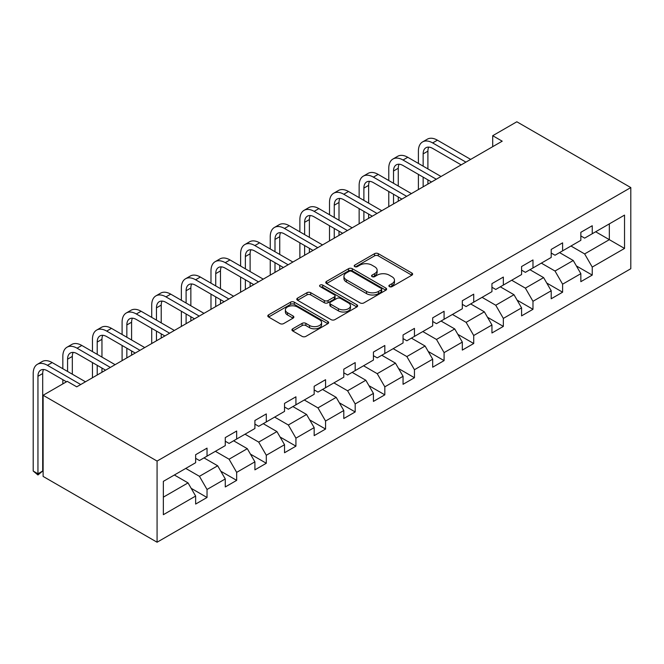 <?xml version="1.0" encoding="UTF-8"?>
<svg xmlns="http://www.w3.org/2000/svg" width="664" height="664" viewBox="0 0 664 664"><rect width="100%" height="100%" fill="white"/><g stroke="black" fill="none" stroke-linecap="round" stroke-linejoin="round"><path stroke-width="1" d="M389.436 286.632A1.843 1.062 0 0 0 392.042 286.632L411.854 275.195A2.639 1.519 0 0 0 412.626 274.116A2.639 1.519 0 0 0 411.854 273.045L378.297 253.665A2.639 1.519 0 0 0 374.562 253.665L354.759 265.102A1.843 1.062 0 0 0 354.219 265.857A1.843 1.062 0 0 0 354.759 266.613A1.843 1.062 0 0 0 357.365 266.613L359.929 265.127A8.441 4.872 0 0 1 371.865 265.127L374.662 266.745A8.441 4.872 0 0 1 377.127 270.19A8.441 4.872 0 0 1 374.662 273.634L372.097 275.112A1.843 1.062 0 0 0 371.558 275.867A1.843 1.062 0 0 0 372.097 276.622A1.843 1.062 0 0 0 374.703 276.622L377.268 275.137A8.441 4.872 0 0 1 389.204 275.137L392.001 276.755A8.441 4.872 0 0 1 394.474 280.2A8.441 4.872 0 0 1 392.001 283.644L389.436 285.122A1.843 1.062 0 0 0 388.897 285.877A1.843 1.062 0 0 0 389.436 286.632L389.436 285.122M292.716 328.796A2.639 1.519 0 0 0 291.944 329.875A2.639 1.519 0 0 0 292.716 330.954L302.137 336.391A2.639 1.519 0 0 0 305.863 336.391L327.867 323.683A2.639 1.519 0 0 0 328.638 322.613A2.639 1.519 0 0 0 327.867 321.534L294.301 302.161A2.639 1.519 0 0 0 290.575 302.161L268.571 314.861A2.639 1.519 0 0 0 267.799 315.939A2.639 1.519 0 0 0 268.571 317.01L279.951 323.575A2.639 1.519 0 0 0 283.677 323.575L293.09 318.139A2.639 1.519 0 0 0 293.861 317.068A2.639 1.519 0 0 0 293.09 315.989L287.454 312.736A7.055 4.075 0 0 1 285.387 309.856A7.055 4.075 0 0 1 289.736 306.096A7.055 4.075 0 0 1 297.422 306.976L319.517 319.733A7.055 4.075 0 0 1 321.583 322.613A7.055 4.075 0 0 1 317.234 326.373A7.055 4.075 0 0 1 309.548 325.493L305.863 323.36A2.639 1.519 0 0 0 302.137 323.36L292.716 328.796L292.716 330.954M630.8 187.572L516.833 121.778L492.713 135.705L502.208 141.183L76.733 386.83L67.238 381.352L43.118 395.271L157.077 461.073L630.8 187.572L630.8 268.729L157.077 542.222L157.077 461.073M360.12 302.909A2.639 1.519 0 0 0 363.847 302.909L385.85 290.209A2.639 1.519 0 0 0 386.622 289.13A2.639 1.519 0 0 0 385.85 288.06L352.285 268.679A2.639 1.519 0 0 0 348.558 268.679L326.555 281.387A2.639 1.519 0 0 0 325.783 282.457A2.639 1.519 0 0 0 326.555 283.536L360.12 302.909M320.861 287.031A1.843 1.062 0 0 1 322.737 287.288L322.737 285.097L356.858 304.793A2.639 1.519 0 0 1 357.63 305.872A2.639 1.519 0 0 1 356.858 306.951L334.855 319.65A2.639 1.519 0 0 1 331.128 319.65L297.563 300.277L297.563 298.119A2.639 1.519 0 0 0 296.791 299.198A2.639 1.519 0 0 0 297.563 300.277M297.563 298.119L306.984 292.683A2.639 1.519 0 0 1 310.711 292.683L324.322 300.543A2.639 1.519 0 0 0 328.049 300.543L334.299 296.941A2.639 1.519 0 0 0 335.071 295.862A2.639 1.519 0 0 0 334.299 294.783L320.123 286.607A1.843 1.062 0 0 1 319.583 285.852A1.843 1.062 0 0 1 320.72 284.864A1.843 1.062 0 0 1 322.737 285.097M191.174 488.322L207.035 497.485L207.035 489.476L225.27 478.951L225.27 486.953L236.666 480.371L236.666 472.37L254.901 461.837L254.901 469.846L266.297 463.264L266.297 455.263L284.532 444.731L284.532 452.74L295.928 446.158L295.928 438.157L314.163 427.624L314.163 435.634L325.559 429.052L325.559 421.042L343.794 410.518L343.794 418.527L355.19 411.946L355.19 403.936L373.425 393.412L373.425 401.413L384.821 394.839L384.821 386.83L403.056 376.305L403.056 384.307L414.452 377.733L414.452 369.723L432.687 359.199L432.687 367.2L444.083 360.618L444.083 352.617L462.318 342.093L462.318 350.094L473.714 343.512L473.714 335.511L491.949 324.978L491.949 332.988L503.345 326.406L503.345 318.405L521.58 307.872L521.58 315.881L532.976 309.299L532.976 301.298L551.211 290.766L551.211 298.775L562.607 292.193L562.607 284.184L580.842 273.659L580.842 281.669L592.238 275.087L592.238 267.077L624.534 248.436L624.534 215.103L609.336 223.876L609.336 239.662L624.534 248.436M207.035 497.485L195.639 504.059L195.639 496.058L163.352 514.7L163.352 481.358L195.639 462.717L195.639 454.716L207.035 448.134L207.035 456.135L225.27 445.61L225.27 437.601L236.666 431.027L236.666 439.029L254.901 428.504L254.901 420.495L266.297 413.921L266.297 421.922L284.532 411.398L284.532 403.388L295.928 396.806L295.928 404.816L314.163 394.291L314.163 386.282L325.559 379.7L325.559 387.71L343.794 377.177L343.794 369.176L355.19 362.594L355.19 370.603L373.425 360.071L373.425 352.069L384.821 345.488L384.821 353.497L403.056 342.964L403.056 334.963L414.452 328.381L414.452 336.382L432.687 325.858L432.687 317.857L444.083 311.275L444.083 319.276L462.318 308.752L462.318 300.742L473.714 294.169L473.714 302.17L491.949 291.645L491.949 283.636L503.345 277.062L503.345 285.063L521.58 274.539L521.58 266.53L532.976 259.948L532.976 267.957L551.211 257.433L551.211 249.423L562.607 242.841L562.607 250.851L580.842 240.318L580.842 232.317L592.238 225.735L592.238 233.745L624.534 215.103M203.997 457.894L217.676 465.788L199.441 476.32L185.762 468.419M195.639 458.334L199.441 460.526L207.035 456.135M199.441 476.32L207.035 489.476M217.676 465.788L225.27 478.951M233.628 440.788L247.307 448.681L229.072 459.206L215.393 451.312M225.27 441.228L229.072 443.419L236.666 439.029M229.072 459.206L236.666 472.37M247.307 448.681L254.901 461.837M263.259 423.682L276.938 431.575L258.703 442.099L245.024 434.206M254.901 424.113L258.703 426.313L266.297 421.922M258.703 442.099L266.297 455.263M276.938 431.575L284.532 444.731M292.89 406.567L306.569 414.469L288.334 424.993L274.655 417.1M284.532 407.007L288.334 409.207L295.928 404.816M288.334 424.993L295.928 438.157M306.569 414.469L314.163 427.624M322.521 389.461L336.2 397.362L317.965 407.887L304.286 399.994M314.163 389.901L317.965 392.092L325.559 387.71M317.965 407.887L325.559 421.042M336.2 397.362L343.794 410.518M352.152 372.355L365.831 380.248L347.596 390.781L333.917 382.887M343.794 372.794L347.596 374.986L355.19 370.603M347.596 390.781L355.19 403.936M365.831 380.248L373.425 393.412M381.783 355.248L395.462 363.142L377.227 373.674L363.548 365.773M373.425 355.688L377.227 357.879L384.821 353.497M377.227 373.674L384.821 386.83M395.462 363.142L403.056 376.305M411.414 338.142L425.093 346.035L406.858 356.568L393.179 348.666M403.056 338.582L406.858 340.773L414.452 336.382M406.858 356.568L414.452 369.723M425.093 346.035L432.687 359.199M441.045 321.036L454.724 328.929L436.489 339.453L422.81 331.56M432.687 321.476L436.489 323.667L444.083 319.276M436.489 339.453L444.083 352.617M454.724 328.929L462.318 342.093M470.676 303.929L484.355 311.823L466.12 322.347L452.441 314.454M462.318 304.361L466.12 306.56L473.714 302.17M466.12 322.347L473.714 335.511M484.355 311.823L491.949 324.978M500.307 286.815L513.986 294.716L495.751 305.241L482.072 297.347M491.949 287.255L495.751 289.454L503.345 285.063M495.751 305.241L503.345 318.405M513.986 294.716L521.58 307.872M529.938 269.708L543.617 277.61L525.382 288.134L511.703 280.241M521.58 270.148L525.382 272.34L532.976 267.957M525.382 288.134L532.976 301.298M543.617 277.61L551.211 290.766M559.569 252.602L573.248 260.504L555.013 271.028L541.334 263.135M551.211 253.042L555.013 255.233L562.607 250.851M555.013 271.028L562.607 284.184M573.248 260.504L580.842 273.659M595.658 231.769L609.336 239.662L584.644 253.922L570.965 246.02M580.842 235.936L584.644 238.127L592.238 233.745M584.644 253.922L592.238 267.077M43.118 395.271L43.118 476.428L157.077 542.222M492.713 135.705L492.713 146.669M163.352 497.153L188.045 482.894L174.366 475.001M188.045 482.894L195.639 496.058M576.385 265.932L592.238 275.087M546.754 283.038L562.607 292.193M517.115 300.145L532.976 309.299M487.484 317.251L503.345 326.406M457.853 334.357L473.714 343.512M428.222 351.463L444.083 360.618M398.591 368.57L414.452 377.733M368.96 385.684L384.821 394.839M339.329 402.791L355.19 411.946M309.698 419.897L325.559 429.052M280.067 437.003L295.928 446.158M250.436 454.11L266.297 463.264M220.805 471.216L236.666 480.371M390.175 286.889L392.001 285.835A8.441 4.872 0 0 0 394.474 282.391L394.474 280.2M377.127 270.19L377.127 272.381A8.441 4.872 0 0 1 374.662 275.826L372.836 276.88M411.821 275.211L378.297 255.856A2.639 1.519 0 0 0 374.562 255.856L355.497 266.87M385.809 290.226L352.285 270.879A2.639 1.519 0 0 0 348.558 270.879L326.597 283.553M381.186 289.886A1.843 1.062 0 0 0 381.725 289.13A1.843 1.062 0 0 0 381.186 288.383L351.729 271.377A1.843 1.062 0 0 0 349.115 271.377L346.417 272.937A8.441 4.872 0 0 0 343.944 276.382A8.441 4.872 0 0 0 346.417 279.826L366.553 291.446A8.441 4.872 0 0 0 378.48 291.446L381.186 289.886L381.186 292.077A1.843 1.062 0 0 0 381.725 291.33L381.725 289.13M343.944 276.382L343.944 278.573A8.441 4.872 0 0 0 346.417 282.017L346.417 279.826M381.186 292.077L378.48 293.637A8.441 4.872 0 0 1 366.553 293.637L346.417 282.017M297.605 300.294L306.984 294.882L306.984 292.683M335.071 295.862L335.071 298.053A2.639 1.519 0 0 1 334.299 299.132L328.049 302.734A2.639 1.519 0 0 1 324.322 302.734L310.711 294.882A2.639 1.519 0 0 0 306.984 294.882M322.737 287.288L356.817 306.967M338.441 308.694A7.055 4.075 0 0 0 346.127 309.582A7.055 4.075 0 0 0 350.484 305.822A7.055 4.075 0 0 0 348.417 302.942L340.632 298.443A2.639 1.519 0 0 0 336.905 298.443L330.655 302.054A2.639 1.519 0 0 0 329.883 303.124A2.639 1.519 0 0 0 330.655 304.203L338.441 308.694L338.441 310.893A7.055 4.075 0 0 0 346.127 311.773A7.055 4.075 0 0 0 350.484 308.013L350.484 305.822M329.883 303.124L329.883 305.324A2.639 1.519 0 0 0 330.655 306.394L330.655 304.203M338.441 310.893L330.655 306.394M321.583 322.613L321.583 324.804A7.055 4.075 0 0 1 317.234 328.564A7.055 4.075 0 0 1 309.548 327.684L305.863 325.559A2.639 1.519 0 0 0 302.137 325.559L292.758 330.971M285.387 309.856L285.387 312.047A7.055 4.075 0 0 0 287.454 314.927L287.454 312.736M293.056 318.164L287.454 314.927M327.825 323.708L294.301 304.353A2.639 1.519 0 0 0 290.575 304.353L268.613 317.035M418.403 163.427L418.403 151.143A20.144 11.628 60 0 1 422.578 141.922L427.325 139.183A20.144 11.628 60 0 1 437.402 140.179L470.676 159.393M422.578 141.922A20.144 11.628 60 0 1 432.654 142.918L465.929 162.132M461.181 164.871L432.654 148.404A13.429 7.752 -120 0 0 425.939 147.74A13.429 7.752 -120 0 0 423.151 153.882L423.151 166.166M428.745 147.118A13.429 7.752 -120 0 0 427.906 151.143L427.906 168.905M423.151 177.13L423.151 186.825M427.906 179.878L427.906 184.086M418.403 189.572L418.403 174.391M388.772 180.533L388.772 168.249A20.144 11.628 60 0 1 392.947 159.028L397.694 156.289A20.144 11.628 60 0 1 407.771 157.285L441.045 176.499M392.947 159.028A20.144 11.628 60 0 1 403.023 160.024L436.298 179.238M431.55 181.977L403.023 165.51A13.429 7.752 -120 0 0 396.308 164.846A13.429 7.752 -120 0 0 393.52 170.997L393.52 183.272M399.114 164.224A13.429 7.752 -120 0 0 398.267 168.249L398.267 186.02M393.52 194.245L393.52 203.939M398.267 196.984L398.267 201.192M388.772 206.678L388.772 191.498M359.141 197.64L359.141 185.356A20.144 11.628 60 0 1 363.316 176.134L368.063 173.395A20.144 11.628 60 0 1 378.14 174.391L411.414 193.606M363.316 176.134A20.144 11.628 60 0 1 373.392 177.13L406.667 196.345M401.919 199.092L373.392 182.617A13.429 7.752 -120 0 0 366.669 181.953A13.429 7.752 -120 0 0 363.889 188.103L363.889 200.379M369.483 181.33A13.429 7.752 -120 0 0 368.636 185.356L368.636 203.126M363.889 211.351L363.889 221.046M368.636 214.09L368.636 218.298M359.141 223.785L359.141 208.604M329.51 214.746L329.51 202.47A20.144 11.628 60 0 1 333.685 193.241L338.433 190.502A20.144 11.628 60 0 1 348.509 191.498L381.783 210.712M333.685 193.241A20.144 11.628 60 0 1 343.761 194.245L377.036 213.451M372.288 216.198L343.761 199.723A13.429 7.752 -120 0 0 337.038 199.059A13.429 7.752 -120 0 0 334.258 205.209L334.258 217.493M339.852 198.436A13.429 7.752 -120 0 0 339.005 202.47L339.005 220.232M334.258 228.457L334.258 238.152M339.005 231.196L339.005 235.405M329.51 240.891L329.51 225.718M299.879 231.852L299.879 219.577A20.144 11.628 60 0 1 304.054 210.347L308.801 207.608A20.144 11.628 60 0 1 318.878 208.604L352.152 227.818M304.054 210.347A20.144 11.628 60 0 1 314.13 211.351L347.405 230.557M342.657 233.305L314.13 216.829A13.429 7.752 -120 0 0 307.407 216.165A13.429 7.752 -120 0 0 304.627 222.316L304.627 234.599M310.221 215.551A13.429 7.752 -120 0 0 309.374 219.577L309.374 237.338M304.627 245.564L304.627 255.258M309.374 248.303L309.374 252.519M299.879 257.997L299.879 242.825M270.248 248.967L270.248 236.683A20.144 11.628 60 0 1 274.423 227.462L279.171 224.714A20.144 11.628 60 0 1 289.247 225.718L322.521 244.925M274.423 227.462A20.144 11.628 60 0 1 284.499 228.457L317.774 247.672M313.026 250.411L284.499 233.936A13.429 7.752 -120 0 0 277.776 233.272A13.429 7.752 -120 0 0 274.996 239.422L274.996 251.706M280.59 232.657A13.429 7.752 -120 0 0 279.743 236.683L279.743 254.445M274.996 262.67L274.996 272.364M279.743 265.409L279.743 269.625M270.248 275.103L270.248 259.931M240.617 266.073L240.617 253.789A20.144 11.628 60 0 1 244.792 244.568L249.539 241.821A20.144 11.628 60 0 1 259.616 242.825L292.89 262.031M244.792 244.568A20.144 11.628 60 0 1 254.868 245.564L288.143 264.778M283.395 267.517L254.868 251.05A13.429 7.752 -120 0 0 248.145 250.378A13.429 7.752 -120 0 0 245.365 256.528L245.365 268.812M250.959 249.764A13.429 7.752 -120 0 0 250.112 253.789L250.112 271.551M245.365 279.776L245.365 289.471M250.112 282.524L250.112 286.732M240.617 292.21L240.617 277.037M210.986 283.179L210.986 270.895A20.144 11.628 60 0 1 215.161 261.674L219.908 258.935A20.144 11.628 60 0 1 229.985 259.931L263.259 279.146M215.161 261.674A20.144 11.628 60 0 1 225.229 262.67L258.512 281.885M253.764 284.624L225.229 268.156A13.429 7.752 -120 0 0 218.514 267.492A13.429 7.752 -120 0 0 215.734 273.634L215.734 285.918M221.328 266.87A13.429 7.752 -120 0 0 220.481 270.895L220.481 288.657M215.734 296.883L215.734 306.577M220.481 299.63L220.481 303.838M210.986 309.324L210.986 294.144M181.355 300.286L181.355 288.002A20.144 11.628 60 0 1 185.53 278.78L190.278 276.041A20.144 11.628 60 0 1 200.354 277.037L233.628 296.252M185.53 278.78A20.144 11.628 60 0 1 195.598 279.776L228.881 298.991M224.133 301.73L195.598 285.263A13.429 7.752 -120 0 0 188.883 284.599A13.429 7.752 -120 0 0 186.103 290.741L186.103 303.025M191.697 283.976A13.429 7.752 -120 0 0 190.85 288.002L190.85 305.772M186.103 313.989L186.103 323.683M190.85 316.736L190.85 320.944M181.355 326.431L181.355 311.25M151.724 317.392L151.724 305.108A20.144 11.628 60 0 1 155.899 295.887L160.647 293.148A20.144 11.628 60 0 1 170.723 294.144L203.997 313.358M155.899 295.887A20.144 11.628 60 0 1 165.967 296.883L199.25 316.097M194.502 318.836L165.967 302.369A13.429 7.752 -120 0 0 159.252 301.705A13.429 7.752 -120 0 0 156.472 307.855L156.472 320.131M162.066 301.082A13.429 7.752 -120 0 0 161.219 305.108L161.219 322.878M156.472 331.104L156.472 340.798M161.219 333.843L161.219 338.051M151.724 343.537L151.724 328.356M122.093 334.498L122.093 322.214A20.144 11.628 60 0 1 126.268 312.993L131.016 310.254A20.144 11.628 60 0 1 141.092 311.25L174.366 330.464M126.268 312.993A20.144 11.628 60 0 1 136.336 313.989L169.619 333.203M164.871 335.951L136.336 319.475A13.429 7.752 -120 0 0 129.621 318.811A13.429 7.752 -120 0 0 126.841 324.962L126.841 337.246M132.435 318.189A13.429 7.752 -120 0 0 131.588 322.214L131.588 339.985M126.841 348.21L126.841 357.904M131.588 350.949L131.588 355.157M122.093 360.643L122.093 345.463M92.462 351.605L92.462 339.329A20.144 11.628 60 0 1 96.637 330.099L101.385 327.36A20.144 11.628 60 0 1 111.461 328.356L144.735 347.571M96.637 330.099A20.144 11.628 60 0 1 106.705 331.104L139.988 350.31M135.24 353.057L106.705 336.582A13.429 7.752 -120 0 0 99.99 335.918A13.429 7.752 -120 0 0 97.21 342.068L97.21 354.352M102.804 335.295A13.429 7.752 -120 0 0 101.957 339.329L101.957 357.091M97.21 365.316L97.21 375.011M101.957 368.055L101.957 372.272M92.462 377.75L92.462 362.577M62.831 368.711L62.831 356.435A20.144 11.628 60 0 1 67.006 347.214L71.754 344.467A20.144 11.628 60 0 1 81.821 345.463L115.104 364.677M67.006 347.214A20.144 11.628 60 0 1 77.074 348.21L110.357 367.424M105.609 370.163L77.074 353.688A13.429 7.752 -120 0 0 70.359 353.024A13.429 7.752 -120 0 0 67.579 359.174L67.579 371.458M73.173 352.41A13.429 7.752 -120 0 0 72.326 356.435L72.326 374.197M62.831 383.892L62.831 379.683M66.475 381.783L47.443 370.803A13.429 7.752 -120 0 0 40.728 370.13A13.429 7.752 -120 0 0 37.948 376.281L37.948 473.772L33.2 471.033L33.2 373.541A20.144 11.628 60 0 1 37.375 364.32L42.122 361.573A20.144 11.628 60 0 1 52.19 362.577L85.473 381.783M37.375 364.32A20.144 11.628 60 0 1 47.443 365.316L80.726 384.531M43.542 369.516A13.429 7.752 -120 0 0 42.695 373.541L42.695 471.033L37.948 473.772L37.948 474.976L33.2 471.033M42.695 471.033L37.948 474.976M392.001 285.835L392.001 283.644M372.097 276.622L372.097 275.112M374.662 275.826L374.662 273.634M354.759 266.613L354.759 265.102M374.562 255.856L374.562 253.665M378.297 255.856L378.297 253.665M411.854 275.195L411.854 273.045M326.555 283.536L326.555 281.387M348.558 270.879L348.558 268.679M352.285 270.879L352.285 268.679M385.85 290.209L385.85 288.06M366.553 293.637L366.553 291.446M378.48 293.637L378.48 291.446M310.711 294.882L310.711 292.683M324.322 302.734L324.322 300.543M328.049 302.734L328.049 300.543M334.299 299.132L334.299 296.941M356.858 306.951L356.858 304.793M302.137 325.559L302.137 323.36M305.863 325.559L305.863 323.36M309.548 327.684L309.548 325.493M293.09 318.139L293.09 315.989M268.571 317.01L268.571 314.861M290.575 304.353L290.575 302.161M294.301 304.353L294.301 302.161M327.867 323.683L327.867 321.534M437.402 140.179L432.654 142.918M427.906 151.143L423.151 153.882M407.771 157.285L403.023 160.024M398.267 168.249L393.52 170.997M378.14 174.391L373.392 177.13M368.636 185.356L363.889 188.103M348.509 191.498L343.761 194.245M339.005 202.47L334.258 205.209M318.878 208.604L314.13 211.351M309.374 219.577L304.627 222.316M289.247 225.718L284.499 228.457M279.743 236.683L274.996 239.422M259.616 242.825L254.868 245.564M250.112 253.789L245.365 256.528M229.985 259.931L225.229 262.67M220.481 270.895L215.734 273.634M200.354 277.037L195.598 279.776M190.85 288.002L186.103 290.741M170.723 294.144L165.967 296.883M161.219 305.108L156.472 307.855M141.092 311.25L136.336 313.989M131.588 322.214L126.841 324.962M111.461 328.356L106.705 331.104M101.957 339.329L97.21 342.068M81.821 345.463L77.074 348.21M72.326 356.435L67.579 359.174M52.19 362.577L47.443 365.316M42.695 373.541L37.948 376.281"/></g></svg>

